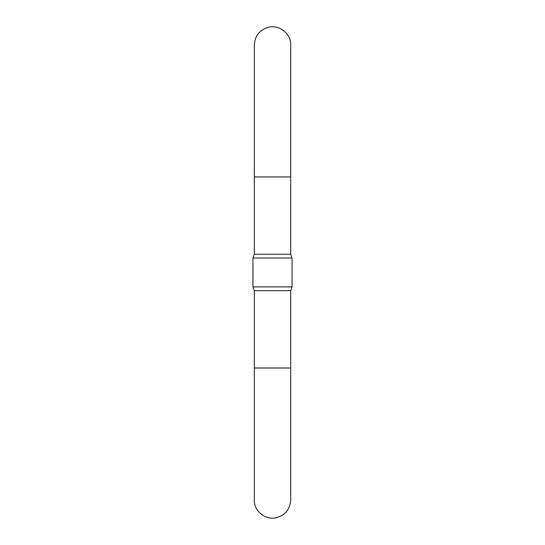 <?xml version="1.0" encoding="UTF-8"?>
<svg xmlns="http://www.w3.org/2000/svg" width="545" height="545" viewBox="0 0 545 545"><rect width="100%" height="100%" fill="white"/><g stroke="black" fill="none" stroke-linecap="round" stroke-linejoin="round"><path stroke-width="0.82" d="M290.696 254.277L254.304 254.277L254.304 45.01L254.304 176.934L290.696 176.934L290.696 254.277L292.059 258.023L252.941 258.023L252.941 286.915L292.059 286.915L292.059 258.023M290.696 290.669L290.696 368.004L254.304 368.004L254.304 499.935L254.304 290.669L290.696 290.669L292.059 286.915M290.696 176.934L290.696 45.01C291.139 33.838 279.353 24.28 268.242 27.318C259.529 30.009 254.883 35.909 254.304 45.01M290.696 368.004L290.696 499.935L290.696 368.004M254.304 499.935C253.806 510.536 264.863 520.352 276.199 517.75C285.226 515.229 290.063 509.289 290.696 499.935M254.304 254.277L252.941 258.023M254.304 290.669L252.941 286.915"/></g></svg>
